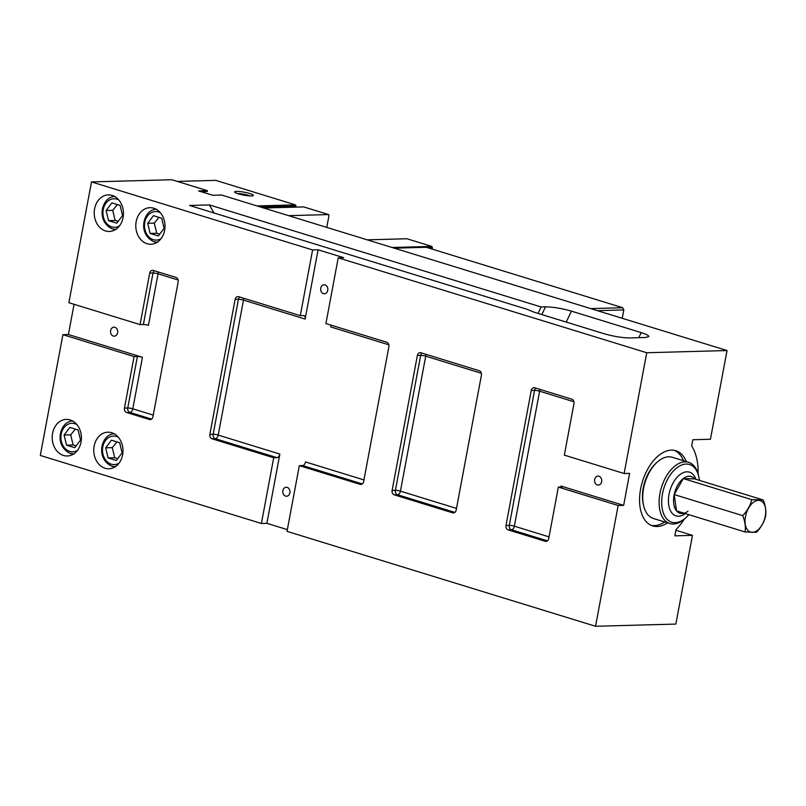 <?xml version="1.0" encoding="UTF-8"?>
<svg xmlns="http://www.w3.org/2000/svg" width="806" height="806" viewBox="0 0 806 806"><rect width="100%" height="100%" fill="white"/><g stroke="black" fill="none" stroke-linecap="round" stroke-linejoin="round"><path stroke-width="1.21" d="M214.225 213.046A91.481 73.084 -91.6 0 1 209.399 204.926L189.591 205.47L527.295 309.363L534.066 312.184L603.825 333.644C613.557 336.414 622.202 337.845 629.778 337.936L645.183 337.513L648.749 336.646C649.011 335.618 646.503 334.278 641.233 332.616L638.785 337.694M566.215 322.068L571.474 311.156C561.742 308.386 553.097 306.955 545.521 306.854L541.813 314.562M538.025 313.403L541.118 306.975L545.521 306.854M150.934 419.483L149.412 419.523A3.657 2.922 -91.6 0 0 150.178 419.634A3.657 2.922 -91.6 0 0 152.918 416.843L178.186 281.858A3.657 2.922 -91.6 0 0 176 277.425L153.221 270.423A3.657 2.922 -91.6 0 0 152.455 270.312A3.657 2.922 -91.6 0 0 149.715 273.093L153.009 273.002A3.657 0.574 -169.4 0 1 158.057 273.818A3.657 2.126 107.1 0 0 158.067 271.914M153.251 415.11L132.799 408.813L142.44 357.3A3.657 0.574 10.6 0 0 137.393 356.484L127.751 407.997L124.446 408.088A3.657 2.922 -91.6 0 0 126.633 412.521L129.927 412.43A3.657 2.126 107.1 0 0 132.799 408.813A3.657 0.574 10.6 0 0 127.751 407.997A3.657 2.922 -91.6 0 0 129.927 412.43L151.629 419.1M239.735 297.031A3.657 2.922 -91.6 0 0 238.435 299.288L213.167 434.273A3.657 2.922 -91.6 0 0 215.353 438.706A3.657 2.126 107.1 0 0 218.214 435.089A3.657 0.574 10.6 0 0 213.167 434.273L209.872 434.363L235.13 299.379A3.657 2.922 -91.6 0 1 237.881 296.598A3.657 2.922 -91.6 0 1 238.647 296.699L300.295 315.66L312.587 249.941L91.491 181.924L68.883 302.703L140.073 324.606L143.377 324.516A3.657 0.574 -169.4 0 1 148.425 325.332L158.057 273.818L178.146 280.004M149.412 419.523L126.633 412.521M124.446 408.088L134.088 356.574L137.393 356.484M454.181 512.767L452.66 512.817A3.657 2.922 -91.6 0 0 453.425 512.918A3.657 2.922 -91.6 0 0 456.176 510.138L481.434 375.143A3.657 2.922 -91.6 0 0 479.248 370.72L420.883 352.756A3.657 2.922 -91.6 0 0 420.117 352.655A3.657 2.922 -91.6 0 0 417.367 355.436L420.672 355.345A3.657 0.574 -169.4 0 1 425.719 356.161A3.657 2.126 107.1 0 0 425.729 354.247M421.971 353.099A3.657 2.922 -91.6 0 0 420.672 355.345L395.403 490.34L392.109 490.431A3.657 2.922 -91.6 0 0 394.285 494.854L397.59 494.763A3.657 2.126 107.1 0 0 400.451 491.156A3.657 0.574 10.6 0 0 395.403 490.34A3.657 2.922 -91.6 0 0 397.59 494.763L454.876 512.384M452.66 512.817L394.285 494.854M363.959 479.923L305.494 461.939A3.657 2.126 -72.9 0 1 302.623 465.556L362.327 483.922M361.642 484.305L360.121 484.346A3.657 2.922 -91.6 0 0 360.887 484.446A3.657 2.922 -91.6 0 0 363.627 481.666L388.895 346.681A3.657 2.922 -91.6 0 0 386.709 342.248L325.916 323.549L338.218 257.829L646.734 352.736L727.042 350.539L710.439 439.26L692.838 439.744L691.669 446A53.972 31.343 -72.9 0 1 698.147 474.009M330.762 325.04A3.657 2.126 -72.9 0 1 330.752 326.944L388.855 344.827M360.121 484.346L299.328 465.646L302.623 465.556M277.002 457.667A3.657 2.126 107.1 0 0 279.863 454.06L266.897 523.326L261.406 523.477L273.697 457.758L212.059 438.796L215.353 438.706L277.002 457.667L273.697 457.758M209.872 434.363A3.657 2.922 -91.6 0 0 212.059 438.796M312.587 249.941L318.088 249.789L305.131 319.065A3.657 2.126 107.1 0 0 304.003 315.63A3.657 2.126 107.1 0 0 303.59 315.569L300.295 315.66M318.088 249.789L343.719 257.678L338.218 257.829M287.349 529.623L266.897 523.326M325.07 284.891A4.493 3.597 88.4 0 1 327.83 289.757A4.493 3.597 88.4 0 1 324.385 293.757A4.493 3.597 88.4 0 1 320.667 289.354A4.493 3.597 88.4 0 1 324.133 284.76A4.493 3.597 88.4 0 1 325.07 284.891M287.178 487.378A4.493 3.597 88.4 0 1 289.938 492.244A4.493 3.597 88.4 0 1 286.483 496.244A4.493 3.597 88.4 0 1 282.775 491.841A4.493 3.597 88.4 0 1 286.241 487.247A4.493 3.597 88.4 0 1 287.178 487.378M646.734 352.736L624.126 473.515L564.331 455.128L573.973 403.615A3.657 2.922 -91.6 0 0 571.797 399.182L534.781 387.797A3.657 2.922 -91.6 0 0 534.015 387.696A3.657 2.922 -91.6 0 0 531.265 390.477L534.569 390.386A3.657 0.574 -169.4 0 1 539.617 391.202A3.657 2.126 107.1 0 0 539.627 389.288M535.859 388.129A3.657 2.922 -91.6 0 0 534.569 390.386L509.301 525.371L505.997 525.462A3.657 2.922 -91.6 0 0 508.183 529.895L511.488 529.804A3.657 2.126 107.1 0 0 514.349 526.187A3.657 0.574 10.6 0 0 509.301 525.371A3.657 2.922 -91.6 0 0 511.488 529.804L547.415 540.856M546.72 541.239L545.199 541.279A3.657 2.922 -91.6 0 0 545.964 541.39A3.657 2.922 -91.6 0 0 548.715 538.61L558.357 487.096L561.651 487.005A3.657 0.574 10.6 0 0 562.407 486.804A3.657 0.574 10.6 0 0 561.006 486.068L623.653 505.342L618.152 505.493L558.357 487.096M505.997 525.462L531.265 390.477M598.979 476.225A4.493 3.597 88.4 0 1 601.739 481.091A4.493 3.597 88.4 0 1 598.294 485.091A4.493 3.597 88.4 0 1 594.576 480.688A4.493 3.597 88.4 0 1 598.042 476.094A4.493 3.597 88.4 0 1 598.979 476.225M114.926 327.317A4.493 3.597 88.4 0 1 117.686 332.173A4.493 3.597 88.4 0 1 114.23 336.183A4.493 3.597 88.4 0 1 110.513 331.78A4.493 3.597 88.4 0 1 113.989 327.186A4.493 3.597 88.4 0 1 114.926 327.317M105.062 468.246A18.296 14.619 88.4 0 1 93.839 448.479A18.296 14.619 88.4 0 1 107.883 432.197A18.296 14.619 88.4 0 1 122.996 450.08A18.296 14.619 88.4 0 1 108.881 468.77A18.296 14.619 88.4 0 1 105.062 468.246M63.493 455.461A18.296 14.619 88.4 0 1 52.259 435.683A18.296 14.619 88.4 0 1 66.314 419.402A18.296 14.619 88.4 0 1 81.426 437.295A18.296 14.619 88.4 0 1 67.311 455.984A18.296 14.619 88.4 0 1 63.493 455.461M299.328 465.646L287.027 531.366L595.543 626.272L675.851 624.076L692.455 535.355L675.902 530.257M545.199 541.279L508.183 529.895M142.44 357.3L68.399 334.53L74.061 304.295M134.088 356.574L62.908 334.681L68.399 334.53M618.152 505.493L595.543 626.272M392.109 490.431L417.367 355.436M140.073 324.606L149.715 273.093M261.406 523.477L40.3 455.461L62.908 334.681M153.724 208.21A18.296 14.619 88.4 0 1 164.948 227.977A18.296 14.619 88.4 0 1 150.903 244.258A18.296 14.619 88.4 0 1 135.791 226.375A18.296 14.619 88.4 0 1 149.896 207.686A18.296 14.619 88.4 0 1 153.724 208.21M112.155 195.425A18.296 14.619 88.4 0 1 123.378 215.192A18.296 14.619 88.4 0 1 109.334 231.473A18.296 14.619 88.4 0 1 94.221 213.58A18.296 14.619 88.4 0 1 108.326 194.891A18.296 14.619 88.4 0 1 112.155 195.425M624.126 473.515L629.627 473.364L623.653 505.342M692.455 535.355L674.854 535.839L676.022 529.572A53.972 31.343 -72.9 0 0 684.234 519.215M667.529 522.832A39.333 22.84 -72.9 0 1 652.699 525.925A39.333 22.84 -72.9 0 1 642.432 481.605A39.333 22.84 -72.9 0 1 675.831 450.725A39.333 22.84 -72.9 0 1 686.359 461.626M727.042 350.539L221.63 195.052L212.824 195.294L198.588 190.921L207.394 190.679L171.799 179.728L91.491 181.924M209.399 204.926L541.118 306.975M207.394 190.679L207.223 191.566M683.518 460.75A39.333 22.84 107.1 0 0 674.38 450.373M651.298 525.401A39.333 22.84 107.1 0 0 664.688 521.956M571.474 311.156L641.233 332.616M237.609 193.601A7.667 1.199 -169.4 0 1 249.941 195.908M251.371 195.929A9.491 1.491 10.6 0 0 253.144 195.616A9.491 1.491 10.6 0 0 244.258 192.201A9.491 1.491 10.6 0 0 234.727 192.171A9.491 1.491 10.6 0 0 241.548 194.679A9.491 1.491 10.6 0 0 251.371 195.929M177.28 181.41L215.736 180.363L295.459 204.885L257.013 205.943M201.228 191.727L207.253 191.395M260.358 206.971L296.004 205.993L295.792 207.122M295.459 204.885L296.004 205.993M695.921 479.288A22.87 13.279 107.1 0 0 693.583 474.996A22.87 13.279 107.1 0 0 689.493 472.155A22.87 13.279 107.1 0 0 670.078 490.108A22.87 13.279 107.1 0 0 676.043 515.88A22.87 13.279 107.1 0 0 685.362 513.593M687.961 511.216A19.213 11.153 -72.9 0 1 676.536 510.873A19.213 11.153 -72.9 0 1 674.199 494.562A19.213 11.153 -72.9 0 1 683.276 478.573A19.213 11.153 -72.9 0 1 694.701 478.915L683.276 478.573L674.199 494.562L676.536 510.873L745.066 531.96L756.491 532.292C761.076 527.446 764.098 522.117 765.569 516.314C766.345 511.357 765.569 505.916 763.232 499.992L751.807 499.66C750.336 505.463 747.313 510.792 742.729 515.639C745.066 521.553 745.842 526.993 745.066 531.96M694.701 478.915L763.232 499.992M683.276 478.573L751.807 499.66M674.199 494.562L742.729 515.639M763.161 502.652A16.463 9.561 -72.9 0 1 757.388 530.348A16.463 9.561 -72.9 0 1 745.59 516.062A16.463 9.561 -72.9 0 1 763.161 502.652M656.759 462.533L655.681 463.551A30.185 17.53 107.1 0 0 643.238 503.992L643.561 505.433A32.018 18.598 -72.9 0 1 656.759 462.533A32.018 18.598 -72.9 0 1 672.254 457.284L688.626 462.322A32.018 18.598 107.1 0 0 661.444 487.459A32.018 18.598 107.1 0 0 669.796 523.527A32.018 18.598 107.1 0 0 685.291 518.268L686.369 517.261A30.185 17.53 -72.9 0 1 662.532 510.188A30.185 17.53 -72.9 0 1 675.116 469.263A30.185 17.53 -72.9 0 1 698.812 476.82A30.185 17.53 -72.9 0 1 699.386 480.356M688.828 514.661A30.185 17.53 -72.9 0 1 686.369 517.261M698.812 476.82L698.49 475.379A32.018 18.598 107.1 0 0 688.626 462.322M669.796 523.527L653.424 518.49A32.018 18.598 -72.9 0 1 643.561 505.433M394.245 248.157L426.253 247.281L622.726 307.721L623.814 309.937L622.252 318.299M597.407 310.663L623.814 309.937M622.726 307.721L590.707 308.597M326.762 227.403L328.999 215.444L328.616 214.567L288.619 215.665M263.713 207.998L303.701 206.91L328.616 214.567M427.462 247.654L432.369 247.523L432.076 249.074M367.193 239.835L406.899 238.747L431.815 246.414L432.369 247.523M431.815 246.414L392.109 247.502M158.349 235.967L150.128 233.438L147.679 223.292L153.452 215.676L161.674 218.204L164.122 228.35L158.349 235.967M147.679 223.292L154.278 223.111L156.727 233.256L159.8 234.062M156.727 233.256L150.128 233.438M158.984 217.378L154.278 223.111M116.779 223.181L108.558 220.653L106.11 210.507L111.883 202.89L120.104 205.419L122.552 215.565L116.779 223.181M106.11 210.507L112.709 210.326L115.157 220.471L118.22 221.267M115.157 220.471L108.558 220.653M117.404 204.583L112.709 210.326M116.336 460.478L108.115 457.949L105.667 447.804L111.44 440.187L119.661 442.716L122.109 452.861L116.336 460.478M105.667 447.804L112.266 447.622L114.714 457.768L117.777 458.574M114.714 457.768L108.115 457.949M116.961 441.89L112.266 447.622M74.757 447.693L66.545 445.164L64.097 435.018L69.86 427.402L78.081 429.93L80.529 440.076L74.757 447.693M64.097 435.018L70.696 434.837L73.144 444.983L76.207 445.778M73.144 444.983L66.545 445.164M75.391 429.094L70.696 434.837M154.309 270.756A3.657 2.922 -91.6 0 0 153.009 273.002L143.377 324.516M456.498 508.395L400.451 491.156L425.719 356.161L481.394 373.289M235.13 299.379L238.435 299.288A3.657 0.574 -169.4 0 1 243.483 300.104A3.657 2.126 107.1 0 0 243.493 298.19M279.863 454.06L218.214 435.089L243.483 300.104L305.131 319.065M549.037 536.867L514.349 526.187L539.617 391.202L573.932 401.761M561.006 486.068L560.825 487.026M161.099 238.596A14.276 11.405 88.4 0 1 153.311 239.674A14.276 11.405 88.4 0 1 145.07 221.197A14.276 11.405 88.4 0 1 160.394 212.774M154.228 241.77A16.463 13.158 -91.6 0 0 157.23 242.243M119.53 225.811A14.276 11.405 88.4 0 1 111.732 226.889A14.276 11.405 88.4 0 1 103.49 208.411A14.276 11.405 88.4 0 1 118.825 199.989M112.659 228.985A16.463 13.158 -91.6 0 0 115.661 229.458M119.087 463.107A14.276 11.405 88.4 0 1 111.288 464.185A14.276 11.405 88.4 0 1 103.047 445.708A14.276 11.405 88.4 0 1 118.381 437.285M112.215 466.281A16.463 13.158 -91.6 0 0 115.218 466.765M77.517 450.322A14.276 11.405 88.4 0 1 69.719 451.4A14.276 11.405 88.4 0 1 61.478 432.923A14.276 11.405 88.4 0 1 76.812 424.5M70.646 453.496A16.463 13.158 -91.6 0 0 73.648 453.969M156.767 209.328C143.871 208.462 136.486 233.7 153.986 241.74L157.674 242.243M115.198 196.533C102.302 195.677 94.917 220.904 112.407 228.944L116.104 229.458M114.754 433.84C101.858 432.973 94.473 458.211 111.963 466.251L115.651 466.755M73.185 421.044C60.289 420.188 52.894 445.426 70.394 453.456L74.081 453.969"/></g></svg>
